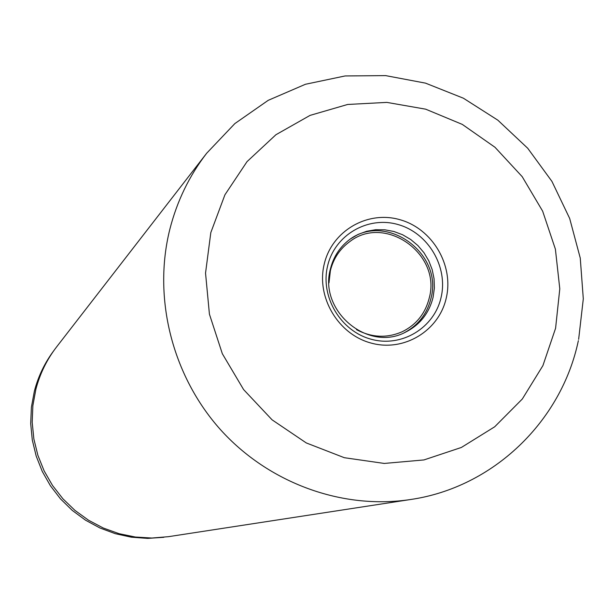 <?xml version="1.0" encoding="UTF-8"?>
<svg xmlns="http://www.w3.org/2000/svg" width="614" height="614" viewBox="0 0 614 614"><rect width="100%" height="100%" fill="white"/><g stroke="black" fill="none" stroke-linecap="round" stroke-linejoin="round"><path stroke-width="0.92" d="M163.815 537.304L147.598 538.394L131.342 537.189L115.363 533.704L99.998 528.009L85.538 520.196L72.275 510.418L60.494 498.875L50.425 485.789L42.266 471.429L36.188 456.079L32.304 440.046L30.7 423.66L31.398 407.251L34.376 391.141C38.26 376.275 44.776 362.744 53.909 350.54M330.432 268.909C318.52 310.684 367.686 352.206 405.179 332.343C419.738 325.067 429.04 313.409 433.077 297.36L434.367 288.158L434.067 278.817L432.179 269.607L428.779 260.82L423.959 252.715L417.865 245.531L410.674 239.483L402.615 234.755L393.912 231.493L384.84 229.797L375.661 229.72L366.658 231.271L358.108 234.41L350.264 239.038C340.171 246.498 333.555 256.452 330.432 268.909M404.15 332.811C418.119 325.458 427.052 314.007 430.951 298.45C443.523 253.413 386.175 211.845 349.358 239.706M328.989 282.908L330.401 270.59C333.425 258.532 339.834 248.916 349.627 241.724C385.032 213.81 441.558 254.012 429.255 297.982C425.379 313.37 416.469 324.576 402.515 331.598C387.165 338.383 371.823 337.731 356.496 329.641M446.278 297.928C453.999 265.125 432.363 228.646 399.883 219.689C367.525 210.257 331.936 230.856 324.238 264.066C316.064 297.145 338.153 334.392 371.086 343.065C403.912 352.229 439.048 330.862 446.278 297.928M35.888 389.215C39.971 373.627 46.894 359.512 56.649 346.856L206.68 153.231C189.304 175.765 177.024 201.116 169.832 229.291C152.717 297.729 172.043 375.323 220.196 429.332C268.525 483.187 342.297 509.919 410.482 499.527L168.374 536.69L151.888 538.033L135.326 537.027L119.032 533.673L103.329 528.04L88.531 520.227L74.954 510.395L62.866 498.737L52.528 485.482L44.139 470.907L37.876 455.312L33.87 439.002L32.189 422.325L32.872 405.616L35.888 389.215M441.113 297.299C448.304 266.783 428.173 232.836 397.956 224.524C367.855 215.76 334.768 234.947 327.63 265.816C320.04 296.562 340.563 331.169 371.178 339.243C401.686 347.77 434.367 327.93 441.113 297.299M555.586 328.26L559.791 288.803L555.394 249.154L542.653 211.17L522.199 176.671L494.991 147.276L462.304 124.404L425.679 109.177L386.835 102.392L347.654 104.464L310.047 115.394L275.916 134.735L247.028 161.635L224.924 194.799L210.817 232.599L205.536 273.1L209.428 314.191L222.329 353.718L243.589 389.56L272.079 419.83L306.271 442.932L344.331 457.706L384.249 463.44L423.936 459.932L461.375 447.46L494.707 426.776L522.314 399.008L542.914 365.606L555.586 328.26M578.641 339.342L583.3 298.841L580.253 258.057L569.669 218.446L551.948 181.414L527.725 148.266L497.854 120.183L463.378 98.202L425.51 83.136L385.592 75.606L345.068 75.959L305.442 84.271L268.218 100.328L234.855 123.583L206.68 153.231M578.357 340.678C561.449 421.457 493.134 487.562 410.482 499.527"/></g></svg>
